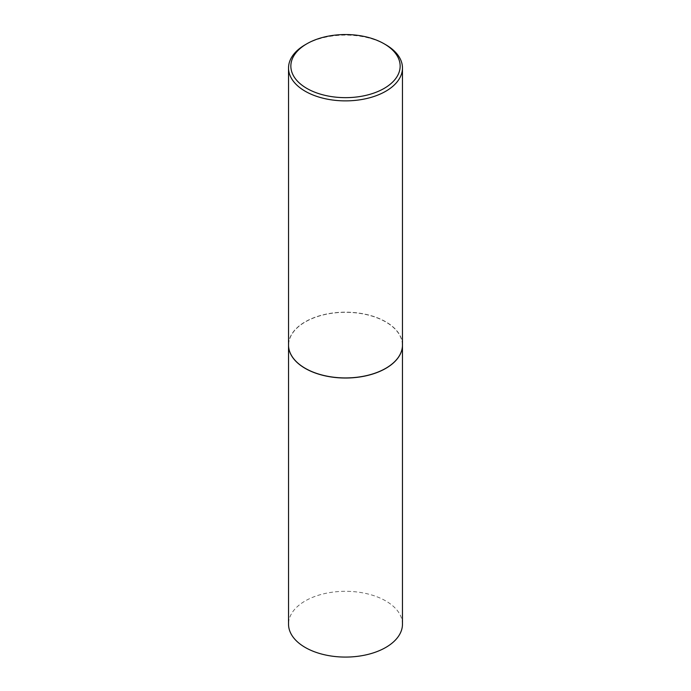 <?xml version="1.0" encoding="UTF-8"?>
<svg xmlns="http://www.w3.org/2000/svg" width="691" height="691" viewBox="0 0 691 691"><rect width="100%" height="100%" fill="white"/><g stroke="black" fill="none" stroke-linecap="round" stroke-linejoin="round"><path stroke-width="0.52" stroke-dasharray="3.46 2.59" d="M402.464 624.198A56.964 32.883 0 0 0 385.777 600.937A56.964 32.883 0 0 0 323.699 593.811A56.964 32.883 0 0 0 288.536 624.198M402.464 345.094A56.964 32.883 0 0 0 385.777 321.885A56.964 32.883 0 0 0 323.742 314.75A56.964 32.883 0 0 0 288.536 345.094M385.742 368.329A56.843 32.822 0 0 0 385.699 321.937A56.843 32.822 0 0 0 305.301 321.937A56.843 32.822 0 0 0 305.301 368.346M402.464 345.051A56.964 32.883 0 0 0 385.777 321.79A56.964 32.883 0 0 0 323.699 314.664A56.964 32.883 0 0 0 288.536 345.051M385.777 44.734A56.964 32.883 0 0 0 305.223 44.734"/><path stroke-width="1.04" d="M288.536 345.094A56.964 32.883 0 0 0 288.536 345.146L288.536 624.198A56.964 32.883 0 0 0 305.223 647.45A56.964 32.883 0 0 0 367.301 654.576A56.964 32.883 0 0 0 402.464 624.198L402.464 345.146A56.964 32.883 0 0 0 402.464 345.094M288.536 345.146A56.964 32.883 0 0 0 305.223 368.398A56.964 32.883 0 0 0 367.301 375.524A56.964 32.883 0 0 0 402.464 345.146M306.856 43.792A54.649 31.553 0 0 0 306.856 88.413A54.649 31.553 0 0 0 384.144 88.413A54.649 31.553 0 0 0 384.144 43.792A54.649 31.553 0 0 0 306.856 43.792L305.223 44.734A56.964 32.883 0 0 0 288.536 67.994L288.536 345.051A56.964 32.883 0 0 0 305.223 368.303L305.301 368.355A56.843 32.822 0 0 0 305.301 368.355A56.843 32.822 0 0 0 385.699 368.346A56.843 32.822 0 0 0 385.742 368.329M305.301 368.346L305.223 368.303A56.964 32.883 0 0 0 385.777 368.303A56.964 32.883 0 0 0 402.464 345.051L402.464 67.994A56.964 32.883 0 0 0 385.777 44.734L384.144 43.792L385.777 44.734M288.536 67.994A56.964 32.883 0 0 0 305.223 91.247A56.964 32.883 0 0 0 367.301 98.372A56.964 32.883 0 0 0 402.464 67.994"/></g></svg>
